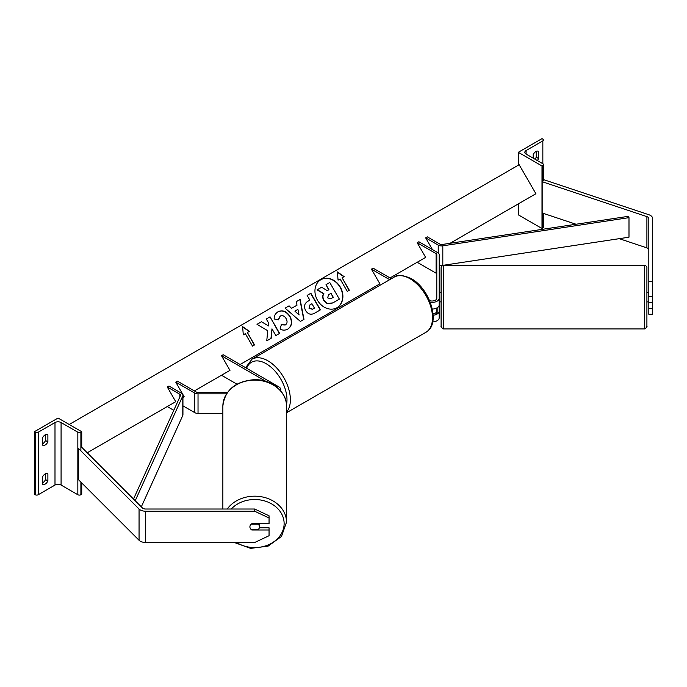 <?xml version="1.0" encoding="UTF-8"?>
<svg xmlns="http://www.w3.org/2000/svg" width="687" height="687" viewBox="0 0 687 687"><rect width="100%" height="100%" fill="white"/><g stroke="black" fill="none" stroke-linecap="round" stroke-linejoin="round"><path stroke-width="1.03" d="M432.338 309.047A7.179 4.148 0 0 0 436.795 307.999L436.795 311.159A4.783 2.765 180 0 1 433.085 313.856M429.624 300.657A4.783 2.765 0 0 0 436.795 298.261L436.795 254.619A2.396 1.383 0 0 0 436.09 253.649L417.189 242.734L425.648 257.385L417.189 262.271L436.09 273.186A2.396 1.383 0 0 1 436.795 274.165M389.692 279.695L371.427 269.149L373.118 268.17L391.384 278.716M371.427 269.149L379.894 283.808L371.427 288.686L372.766 289.459M430.285 302.289A7.179 4.148 0 0 0 439.191 298.261L439.191 254.619A4.783 2.765 0 0 0 437.782 252.67L418.881 241.755L417.189 242.734M432.716 321.928A7.179 4.148 0 0 0 439.191 317.806L439.191 311.159A7.179 4.148 180 0 1 437.155 314.045L437.155 307.793A7.179 4.148 0 0 0 439.191 304.908L439.191 311.159M433.179 315.247A7.179 4.148 180 0 0 436.795 314.251L436.795 307.999M439.191 298.261L439.191 304.908M648.82 302.271L648.82 314.26L652.65 314.26L652.65 296.535L648.82 296.535L648.82 302.271L652.65 302.271M648.82 296.535L648.82 218.543A3.83 2.207 0 0 0 647.704 216.98A3.83 2.207 0 0 0 646.905 216.628L542.172 181.72L542.172 212.979L575.972 224.245M648.82 249.802A3.83 2.207 0 0 0 647.704 248.239A3.83 2.207 0 0 0 646.905 247.887L619.236 238.664M648.82 281.472L652.65 281.472L652.65 218.543A7.66 4.423 0 0 0 650.409 215.417A7.66 4.423 0 0 0 648.82 214.713L544.087 179.805L542.172 181.72M648.82 308.523L652.65 308.523M652.65 281.472L652.65 296.535M518.307 152.308L542 165.979L542.842 165.498A2.155 1.245 0 0 0 543.477 164.614A2.155 1.245 0 0 0 542.842 163.738L526.096 154.068A4.311 2.49 180 0 1 524.834 152.308A4.311 2.49 180 0 1 526.096 150.547L542.842 140.878A2.155 1.245 0 0 0 543.477 139.993A2.155 1.245 0 0 0 542.842 139.118L542 138.628L518.307 152.308L518.307 165.206M518.307 203.893L518.307 214.833L542 228.513L542.842 228.024A2.155 1.245 0 0 0 543.477 227.139L543.477 213.417M534.933 159.169A4.783 2.765 120 0 0 536.246 157.194L536.246 151.346M537.938 151.131L538.617 151.526A4.783 2.765 120 0 0 538.299 151.286A4.783 2.765 120 0 0 535.903 151.526A4.783 2.765 120 0 0 533.198 154.652L533.198 158.165M538.617 151.526L538.617 158.56A4.783 2.765 -60 0 1 537.303 160.535M542 165.979L542 228.513M536.246 157.194L538.617 158.56M644.518 265.276L443.493 265.276L443.493 328.936L644.518 328.936L644.518 265.276C646.252 265.869 647.051 266.668 646.905 267.672L646.905 326.54L646.905 301.894L648.339 301.894M439.191 301.816L441.106 301.894L441.106 314.096L441.106 267.672L441.595 266.221L443.493 265.276M648.82 296.346L648.339 296.346L648.339 292.318L646.905 292.318L646.905 280.116M648.82 292.396L648.339 292.396M648.82 301.816L648.339 301.816M441.106 280.116L441.106 292.318L439.663 292.318L439.663 296.346L439.191 296.346M443.493 328.936C439.251 326.231 441.793 326.273 441.106 326.54L441.106 314.096M439.191 292.396L439.663 292.396M251.82 529.6L251.82 529.986A4.783 3.907 -0 0 1 249.905 526.86A4.783 3.907 -0 0 1 251.82 523.734L269.055 523.734L269.055 515.791L254.697 509.024L145.687 509.024A3.83 2.207 180 0 1 142.982 508.371A3.83 2.207 180 0 1 142.372 507.916L81.908 447.452L80.886 447.787M254.697 509.024L254.697 511.231L145.687 511.231L145.687 542.498L254.697 542.498L269.055 535.723L269.055 527.779L259.343 527.779M145.687 511.231A7.66 4.423 180 0 1 140.277 509.934A7.66 4.423 180 0 1 139.057 509.024L78.593 448.551L78.593 479.818L139.057 540.283A7.66 4.423 180 0 0 140.277 541.201A7.66 4.423 180 0 0 145.687 542.498M254.697 511.231L269.055 517.998M269.055 529.986L251.82 529.986M222.863 509.024L222.863 406.111A31.825 25.986 -0 0 1 254.697 380.126A31.825 25.986 -0 0 1 286.522 406.111C286.926 391.564 271.116 379.026 254.07 379.688C235.177 381.371 224.778 390.182 222.863 406.111M234.336 542.498L250.575 548.372L268.067 546.156L281.472 536.47L286.522 522.163L286.522 406.111M259.48 526.86A4.783 3.907 180 0 0 258.114 524.129L251.279 524.129A4.783 3.907 180 0 0 249.905 526.86A4.783 3.907 180 0 0 251.279 529.6L258.114 529.6A4.783 3.907 180 0 0 259.48 526.86L259.48 523.734M42.474 477.044A4.783 2.765 -60 0 1 45.179 473.918A4.783 2.765 -60 0 1 47.575 473.687A4.783 2.765 -60 0 1 47.884 473.918L47.884 480.96A4.783 2.765 120 0 1 42.783 484.318A4.783 2.765 120 0 1 42.474 484.086L42.474 477.044M81.727 431.719L80.886 432.209A2.155 1.245 180 0 1 77.837 432.209L61.083 422.531A4.311 2.49 0 0 0 54.994 422.531L38.24 432.209A2.155 1.245 180 0 1 35.2 432.209L34.35 431.719L58.043 418.04L81.727 431.719L81.727 447.512M34.35 431.719L34.35 494.245L35.2 494.734A2.155 1.245 180 0 0 38.24 494.734L54.994 485.056A4.311 2.49 0 0 1 61.083 485.056L77.837 494.734A2.155 1.245 180 0 0 80.886 494.734L81.727 494.245L81.727 482.961M45.522 473.747L45.522 479.586A4.783 2.765 -60 0 1 42.474 482.892M42.474 443.811A4.783 2.765 -60 0 0 45.522 440.513L45.522 434.665M42.474 437.971A4.783 2.765 -60 0 1 45.179 434.845A4.783 2.765 -60 0 1 47.575 434.605A4.783 2.765 -60 0 1 47.884 434.845L47.884 441.878A4.783 2.765 120 0 1 42.783 445.245A4.783 2.765 120 0 1 42.474 445.004L42.474 437.971M45.522 440.513L47.884 441.878M47.214 434.45L47.884 434.845M45.522 479.586L47.884 480.96M47.214 473.532L47.884 473.918M227.423 392.475L198.028 392.475A2.396 1.383 180 0 1 196.336 392.062L177.435 381.156L175.743 382.127L184.202 396.785L182.94 397.515L184.202 396.785M280.579 390.723A7.179 4.148 180 0 0 280.803 389.709A7.179 4.148 180 0 0 278.699 386.781L223.198 354.732L221.506 355.711L266.006 381.405M221.506 355.711L229.965 370.362L221.506 375.248L236.946 384.162M222.863 413.394L198.028 413.394A4.783 2.765 180 0 1 194.644 412.586L182.94 405.828M226.487 393.849L198.028 393.849A4.783 2.765 180 0 1 194.644 393.041L175.743 382.127M425.648 237.848L438.22 245.104A4.783 2.765 180 0 0 442.814 245.817L628.991 217.65L628.39 216.319L442.205 244.486A2.396 1.383 180 0 1 439.912 244.125L427.34 236.869L425.648 237.848L432.415 249.57M442.969 265.337L442.814 265.362A4.783 2.765 180 0 1 439.191 265.07M628.991 217.65L628.991 237.195L443.313 265.285M133.51 499.054L180.475 395.6A2.396 1.383 0 0 0 180.552 395.248A2.396 1.383 0 0 0 179.848 394.269L167.285 387.013L175.743 401.672L167.285 406.549L173.794 410.311M135.21 500.754L182.785 395.944A4.783 2.765 0 0 0 182.94 395.248A4.783 2.765 0 0 0 181.54 393.29L168.976 386.034L167.285 387.013M141.316 506.86L182.785 415.489A4.783 2.765 0 0 0 182.94 414.785L182.94 395.248M336.87 307.75A16.145 13.182 60 0 0 340.091 287.252A16.145 13.182 60 0 0 320.726 279.789M336.991 307.682L336.991 307.682A16.145 13.182 60 0 0 340.331 287.114A16.145 13.182 60 0 0 320.846 279.721L320.846 279.721A16.145 13.182 60 0 0 317.506 300.296A16.145 13.182 60 0 0 336.991 307.682L336.75 307.819M87.232 452.776L175.743 401.672M194.352 390.92L229.965 370.362M240.115 364.505L379.894 283.808M390.044 277.943L425.648 257.385M450.054 243.301L535.903 193.725L519.157 164.717L69.207 424.489M340.091 278.965L347.27 291.4L349.305 290.223L342.126 277.788L344.153 276.621L337.377 271.915L338.064 280.133L340.091 278.965M274.19 318.974C273.984 315.986 275.264 313.59 278.029 311.769L278.029 311.769C282.512 309.691 286.488 311.202 289.957 316.312L289.983 316.355C292.714 321.834 291.992 326.085 287.827 329.099C285.053 330.524 282.469 330.473 280.09 328.961L281.361 324.65L285.448 324.882C287.321 323.465 287.552 321.379 286.144 318.639L286.118 318.588C284.418 315.943 282.486 315.093 280.33 316.029L278.433 319.807L274.19 318.974M287.827 329.099L287.587 329.236C291.752 326.222 292.473 321.98 289.742 316.492L289.983 316.355M291.76 308.205L297.007 305.174L296.26 301.679L300.133 299.446L303.98 319.352L300.391 321.422L285.079 308.137L289.081 305.827L291.52 308.343L296.767 305.311M305.655 310.593L305.629 310.55C303.611 306.454 304.401 303.345 308.008 301.215L309.863 300.15L307.123 295.41L310.876 293.246L320.451 309.82L314.646 313.169C310.996 315.135 307.999 314.277 305.655 310.593M308.008 301.215L309.622 300.288M271.202 338.253L271.975 328.841L275.865 335.565L279.609 333.401L270.043 316.819L266.29 318.983L268.763 323.276L268.471 325.939L261.515 321.748L257.007 324.341L267.758 330.739L266.754 340.821L271.202 338.253M249.39 331.323L247.363 332.499L254.542 344.934L252.507 346.111L245.328 333.676L243.301 334.844L242.614 326.626L249.39 331.323M339.129 299.274L332.714 302.976L327.252 303.723L323.792 300.502C322.418 297.918 322.366 295.676 323.637 293.787L317.05 289.862L321.636 287.218L327.27 290.67L328.918 289.725L326.016 284.693L329.777 282.52L339.369 299.137L332.955 302.838L327.493 303.585L324.032 300.365C322.658 297.78 322.607 295.539 323.878 293.65L317.291 289.725M328.678 289.862L326.016 284.693M296.26 301.679L300.133 299.446M299.893 299.584L303.748 319.489M285.079 308.137L289.081 305.827M288.841 305.964L291.52 308.343M294.886 311.134L299.094 314.955L297.9 309.39L294.886 311.134L299.094 314.955M307.123 295.41L310.876 293.246M310.636 293.383L320.211 309.957M309.923 304.908L309.287 308.214L312.705 309.141L314.466 308.128L311.941 303.748L309.923 304.908L309.047 308.351L312.473 309.279L314.234 308.265M277.788 311.907C282.271 309.828 286.247 311.34 289.716 316.449L289.742 316.492M281.12 324.788L285.208 325.02M280.09 316.166L278.201 319.944M268.471 325.939L261.515 321.748M261.275 321.885L257.007 324.341M279.377 333.538L270.043 316.819M269.802 316.956L266.29 318.983M270.961 338.39L271.975 328.841M254.302 345.072L247.363 332.499M242.64 326.943L249.149 331.469M343.912 276.758L337.403 272.241M349.065 290.361L342.126 277.788M330.842 298.742L333.307 297.316L331.005 293.332L328.523 294.757L327.647 297.892L330.842 298.742M333.066 297.454L331.005 293.332M330.765 293.469L328.523 294.757M436.09 253.649L436.09 273.186M646.905 216.628L646.905 247.887M526.096 150.547L526.096 154.068M542.842 140.878L542.842 163.738M542.842 165.498L542.842 181.943M542.842 213.202L542.842 228.024M425.923 332.276A31.825 18.377 -120 0 0 430.801 306.771A31.825 18.377 -120 0 0 410.01 278.724A31.825 18.377 -120 0 0 394.098 277.144C397.077 274.405 402.788 274.886 411.204 278.604C430.114 288.643 441.389 324.247 425.923 332.276L286.522 412.758M394.098 277.144L251.957 359.215A31.825 18.377 60 0 1 267.87 360.787A31.825 18.377 60 0 1 287.741 386.051A31.825 18.377 60 0 1 286.522 412.088M286.479 404.763A29.438 16.995 -120 0 0 266.178 363.724A29.438 16.995 -120 0 0 246.616 368.249M139.057 509.024L139.057 540.283M231.244 509.024A29.438 24.036 -0 0 1 264.083 500.771A29.438 24.036 -0 0 1 284.126 523.546A29.438 24.036 -0 0 1 267.604 545.143A29.438 24.036 -0 0 1 236.586 542.498M286.522 522.163A31.825 25.986 180 0 0 263.035 497.087A31.825 25.986 180 0 0 227.234 509.024M38.24 432.209L38.24 494.734M54.994 422.531L54.994 485.056M35.2 432.209L35.2 494.734M80.886 432.209L80.886 450.852M80.886 482.111L80.886 494.734M77.837 432.209L77.837 494.734M61.083 422.531L61.083 485.056M194.644 393.041L194.644 412.586M198.028 393.849L198.028 413.394M438.22 245.104L438.22 252.953M442.814 245.817L442.814 265.362M179.848 394.269L179.848 396.966M182.785 395.944L182.785 415.489M543.477 180.415L543.477 164.614M251.957 359.215L245.637 367.691M644.518 328.936C648.751 326.231 646.218 326.273 646.905 326.54M280.803 389.709L280.803 390.98"/></g></svg>
